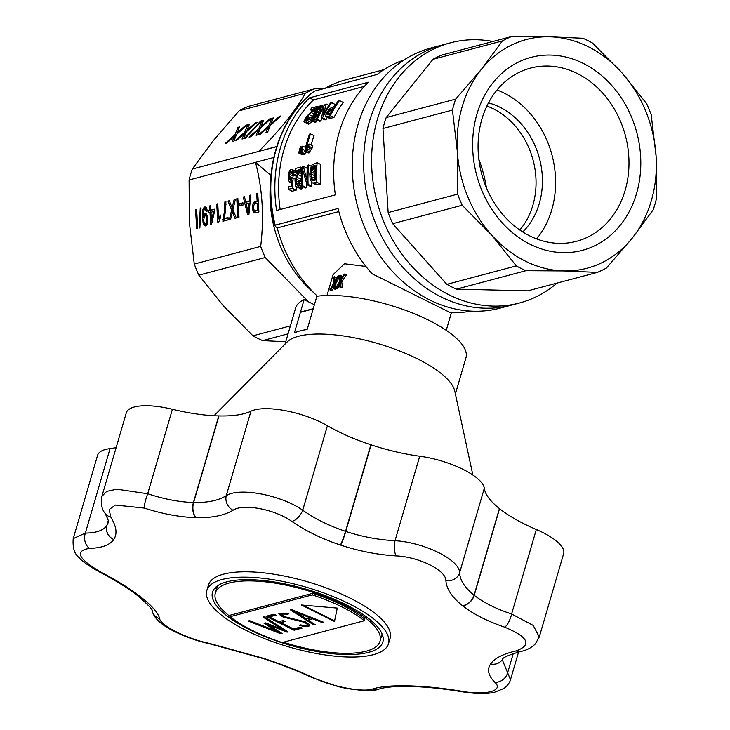 <?xml version="1.0" encoding="UTF-8"?>
<svg xmlns="http://www.w3.org/2000/svg" width="730" height="730" viewBox="0 0 730 730"><rect width="100%" height="100%" fill="white"/><g stroke="black" fill="none" stroke-linecap="round" stroke-linejoin="round"><path stroke-width="1.09" d="M113.77 539.461A199.418 65.527 16.3 0 0 113.725 539.525C109.819 545.091 101.725 548.038 89.452 548.367C74.332 550.913 78.137 558.824 100.886 572.101C117.639 580.87 131.263 589.42 141.757 597.76A199.418 65.527 16.3 0 0 141.875 597.852C152.387 606.183 158.319 613.127 159.678 618.693C160.463 625.592 187.455 638.996 209.337 643.367L263.712 658.387A199.418 65.527 16.3 0 0 263.932 658.46C282.692 664.647 299.3 671.107 313.727 677.86C331.466 686.574 363.403 692.624 372.528 689.02C380.531 686.492 392.421 685.433 408.198 685.844A199.418 65.527 16.3 0 0 408.38 685.844C424.422 686.236 442.088 688.016 461.369 691.201C485.961 695.635 504.129 690.79 494.867 682.304C488.279 675.688 486.846 669.592 490.569 664.026A199.418 65.527 16.3 0 0 490.615 663.962C494.548 658.305 503.043 653.952 516.119 650.904C532.225 644.973 528.42 637.062 504.686 627.17C487.129 621.13 473.095 613.985 462.574 605.736A199.418 65.527 16.3 0 0 462.455 605.635C451.979 597.213 446.459 588.864 445.893 580.578C446.103 570.294 419.102 556.899 396.235 555.904C377.757 554.791 359.224 551.186 340.618 545.1A199.418 65.527 16.3 0 0 340.408 545.027C321.665 538.749 305.478 530.874 291.845 521.412C275.091 509.312 243.154 503.271 233.034 510.252C224.238 515.517 211.937 517.981 196.142 517.652A199.418 65.527 16.3 0 0 195.959 517.643C179.936 517.159 162.69 513.966 144.202 508.071L115.386 505.06L109.199 509.503L110.695 516.959C116.49 526.321 117.512 533.822 113.77 539.461A11.835 11.114 -145.8 0 1 106.881 525.49L108.341 522.388C109.245 522.479 108.104 519.386 104.919 513.117A11.835 9.819 147.5 0 0 110.695 516.959M206.827 590.543L208.397 585.177A94.654 31.098 16.3 0 1 223.581 574.145A94.654 31.098 16.3 0 1 330.079 589.356A94.654 31.098 16.3 0 1 390.094 638.312L388.524 643.668A94.654 31.098 16.3 0 1 288.943 646.953A94.654 31.098 16.3 0 1 206.827 590.543A94.654 31.098 16.3 0 1 222.011 579.51A94.654 31.098 16.3 0 1 328.509 594.713A94.654 31.098 16.3 0 1 388.524 643.668M368.604 652.346A88.741 29.154 16.3 0 1 268.768 638.093A88.741 29.154 16.3 0 1 212.503 592.203A88.741 29.154 16.3 0 1 305.861 589.119A88.741 29.154 16.3 0 1 382.849 642.008A88.741 29.154 16.3 0 1 368.604 652.346M216.39 589.466A88.741 29.154 16.3 0 1 215.651 587.294M382.839 636.186A88.741 29.154 16.3 0 1 381.051 637.618M104.919 513.117C101.753 509.33 100.731 503.764 101.853 496.418L106.617 491.427L116.8 489.182L147.697 493.754A11.835 1.852 107.7 0 0 144.202 508.071M172.399 409.274L147.697 493.754C164.004 499.156 179.251 502.067 193.432 502.514A210.012 69.003 16.3 0 1 193.623 502.514C207.603 502.797 218.48 500.515 226.254 495.688C239.203 487.056 280.813 494.931 302.722 510.197C314.694 518.729 328.974 525.783 345.555 531.349A210.012 69.003 16.3 0 1 345.783 531.422C362.244 536.805 378.669 539.89 395.03 540.693C424.659 542.463 459.836 559.919 459.608 572.785C460 580.25 464.827 587.714 474.089 595.178A210.012 69.003 16.3 0 1 474.217 595.279C483.534 602.578 495.998 608.811 511.602 613.985L533.201 625.391L539.269 636.998L563.651 553.668A50.288 16.525 -163.7 0 0 536.304 529.505A94.654 31.098 16.3 0 1 499.539 508.682A210.012 69.003 -163.7 0 0 499.411 508.582A94.654 31.098 16.3 0 1 484.318 488.306A50.288 16.525 -163.7 0 0 419.732 456.213A94.654 31.098 16.3 0 1 371.105 444.835A210.012 69.003 -163.7 0 0 370.876 444.762A94.654 31.098 16.3 0 1 327.423 425.718A50.288 16.525 -163.7 0 0 250.956 411.2A94.654 31.098 16.3 0 1 218.945 415.927A210.012 69.003 -163.7 0 0 218.754 415.918A94.654 31.098 16.3 0 1 172.399 409.274A50.288 16.525 -163.7 0 0 126.299 412.833L101.881 496.327M116.143 447.563A94.654 31.098 16.3 0 1 110.057 448.603A50.288 16.525 -163.7 0 0 97.564 455.301L73.201 538.64M502.258 659.701L510.48 679.712C510.662 679.183 509.932 683.8 504.092 688.381L494.274 692.368C485.815 694.102 474.938 693.874 461.634 691.684A11.835 1.268 99.6 0 1 461.369 691.201M100.886 572.101A11.835 3.531 117.4 0 1 99.691 572.092C87.928 565.403 81.103 560.585 79.205 557.629C74.524 554.28 72.526 547.956 73.21 538.63L85.346 533.082C96.205 532.982 103.368 530.473 106.835 525.554L108.277 520.627M89.452 548.367A11.835 9.198 -91.4 0 1 85.346 533.082L110.057 448.603M250.956 411.2L226.254 495.688A11.835 10.174 58.4 0 0 233.034 510.252M327.423 425.718L302.722 510.197A11.835 6.406 124.9 0 1 291.845 521.412M159.678 618.693A11.835 11.324 167.5 0 1 152.05 610.499L152.041 610.472C153.747 618.082 161.348 625.135 174.835 631.651C186.15 637.171 198.04 641.305 210.514 644.024L263.576 658.679C281.762 664.674 297.813 670.934 311.728 677.449L338.163 686.629L347.252 688.627L364.024 690.644C372.063 690.653 377.054 690.133 379.007 689.074L382.702 688.107C389.099 686.766 398.325 686.218 410.36 686.483A11.835 7.026 91.4 0 0 410.461 686.483M419.732 456.213L395.03 540.693A11.835 4.407 93.3 0 0 396.235 555.904M209.337 643.367A11.835 4.991 102 0 0 210.514 644.024M484.318 488.306L459.608 572.785A11.835 10.74 176.9 0 1 445.893 580.578M313.727 677.86A11.835 6.99 115.3 0 1 311.728 677.449M536.304 529.505L511.602 613.985A11.835 4.115 108.9 0 1 504.686 627.17M372.528 689.02A11.835 10.758 71.6 0 0 379.007 689.074M539.269 637.007L535.273 643.97C531.258 647.893 526.385 650.403 520.645 651.498A11.835 8.614 -102.7 0 1 516.119 650.904M513.254 653.523L507.669 672.613A11.835 10.393 134.6 0 1 494.867 682.304M285.056 344.113L295.623 307.978A88.741 29.154 16.3 0 1 304.109 299.647L294.391 332.889A88.741 29.154 -163.7 0 1 300.139 330.882A88.741 29.154 -163.7 0 1 307.148 329.504L316.875 296.261A88.741 29.154 16.3 0 1 415.014 314.01A88.741 29.154 16.3 0 1 465.959 357.782L455.392 393.926M304.109 299.647L314.384 304.748M214.027 415.735L287.082 342.069A88.741 29.154 16.3 0 1 298.57 336.247A88.741 29.154 16.3 0 1 391.207 347.854A88.741 29.154 16.3 0 1 454.781 391.107L472.867 475.029M313.818 624.999L290.321 609.796L291.343 609.523L323.874 622.334L322.541 622.69L312.714 618.848L308.087 620.08L315.159 624.643L313.818 624.999L313.973 624.469L291.014 609.605M294.117 630.227L266.058 616.284L274.079 614.158L276.086 615.153L269.397 616.923L278.915 621.659L283.076 620.555L285.083 621.549L280.922 622.654L293.542 628.922L300.231 627.143L302.147 628.101L294.117 630.227L294.281 629.698L266.861 616.074M300.623 624.898L306.445 625.729L307.376 624.405L304.729 622.38L283.085 617.051L279.097 614.313L278.778 613.3L287.428 613.2L288.898 613.775L287.565 614.131L281.26 614.003L284.235 616.595L305.742 621.86L309.648 624.734L309.785 625.564L308.243 626.595L304.656 626.705L299.346 625.236L300.623 624.898M282.145 642.537A82.819 27.211 16.3 0 1 230.132 616.695L312.267 594.886A82.819 27.211 16.3 0 1 364.279 620.737L282.145 642.537M249.523 620.619L276.077 630.93L264.087 623.32L265.72 622.863L282.209 629.388L263.019 617.042L264.397 616.677L288.113 631.879L287.072 632.153L268.704 624.962L282.063 633.494L280.886 633.795L248.145 620.993L249.523 620.619M301.39 604.987L334.495 621.431L337.278 608.081L301.39 604.987M283.395 642.208A85.775 28.187 -163.7 0 0 380.011 641.177A85.775 28.187 -163.7 0 0 305.587 590.05A85.775 28.187 -163.7 0 0 215.341 593.034A85.775 28.187 -163.7 0 0 230.169 616.549M230.132 616.695L230.598 615.08L312.741 593.28A82.819 27.211 16.3 0 1 364.754 619.122L364.279 620.737M312.267 594.886L312.741 593.28M281.506 633.138L249.049 620.746M281.041 633.257L280.886 633.795M287.565 631.523L268.868 624.433L268.704 624.962M287.228 631.614L287.072 632.153M282.209 629.388L282.364 628.849L263.722 616.85M276.077 630.93L276.232 630.401L264.78 623.128M334.605 620.874L302.886 605.115M309.821 625.291L308.398 626.066L304.812 626.167L300.285 624.989M301.408 625.391L301.253 625.929M288.149 613.483L281.415 613.766M287.72 613.592L287.565 614.131M307.476 625.053L307.54 623.867L304.894 621.841L283.24 616.512L278.906 613.081M301.499 627.782L294.281 629.698M284.435 621.23L280.922 622.654M275.438 614.824L269.552 616.385L269.397 616.923M314.612 624.296L313.973 624.469M323.125 622.033L312.869 618.31L308.087 620.08M312.869 618.31L312.714 618.848M322.696 622.152L322.541 622.69M310.405 617.936L310.56 617.398L296.197 611.74L296.042 612.278L306.582 618.949L310.405 617.936L296.042 612.278M313.909 292.839A112.402 93.285 -104.9 0 1 270.374 184.654M323.746 88.613L314.575 88.823L248.163 106.452A125.706 104.326 75.1 0 0 239.084 110.796L213.388 140.534L192.291 169.041A125.706 104.326 75.1 0 0 189.088 179.972L189.38 222.623L194.271 264.041L260.683 246.412C264.233 216.993 262.499 188.97 255.5 162.352L271.368 175.83M260.683 246.412A125.706 104.326 75.1 0 0 265.236 257.535L308.498 301.828M492.923 41.482A134.585 111.69 75.1 0 0 450.41 42.833L442.444 44.95A134.585 111.69 75.1 0 0 363.631 161.996A134.585 111.69 75.1 0 0 441.294 297.037A134.585 111.69 75.1 0 0 511.493 305.113L500.114 308.133A134.585 111.69 75.1 0 1 429.915 300.057A134.585 111.69 75.1 0 1 352.252 165.017A134.585 111.69 75.1 0 1 431.065 47.97L442.444 44.95A134.585 111.69 75.1 0 0 363.631 161.996A134.585 111.69 75.1 0 0 441.294 297.037A134.585 111.69 75.1 0 0 511.493 305.113L519.468 302.996A134.585 111.69 75.1 0 0 557.054 283.085M309.502 97.856L368.303 82.244A130.15 108.013 75.1 0 0 335.371 194.864L276.57 210.477A130.15 108.013 -104.9 0 1 309.502 97.856L313.562 99.873L364.343 86.395M404.165 59.906A130.15 108.013 75.1 0 0 377.255 74.405L314.101 91.223C277.92 118.342 261.614 174.488 274.763 225.652M486.381 187.674A115.358 95.739 75.1 0 0 478.871 159.386M194.271 264.041A125.706 104.326 75.1 0 0 198.834 275.164L265.236 257.535M192.291 169.041L258.694 151.411C279.599 130.551 295.194 111.142 305.496 93.175L239.084 110.796M267.6 132.249L265.939 132.687L268.12 127.349L260.455 134.147L258.922 134.548L268.667 125.852L271.715 118.379L273.312 117.95L270.958 123.817L279.435 116.326L281.032 115.906L270.328 125.414L267.6 132.249M269.607 118.935L271.204 118.515L260.51 128.024L257.772 134.858L256.111 135.296L258.301 129.958L250.627 136.756L249.094 137.158L258.849 128.462L261.887 120.988L263.484 120.559L261.139 126.427L269.607 118.935L270.109 119.492M241.995 135.634L236.529 140.498L234.996 140.899L244.751 132.203L247.789 124.73L249.386 124.301L247.032 130.168L255.509 122.676L257.106 122.257L246.402 131.765L243.674 138.6L242.013 139.038L244.194 133.7L241.995 135.634M244.276 138.6L260.665 121.071L261.623 120.815L245.234 138.344L244.276 138.6M225.168 143.509L234.923 134.813L237.971 127.339L239.559 126.911L237.213 132.778L245.691 125.286L247.278 124.867L236.584 134.366L233.846 141.209L232.186 141.647L234.376 136.309L226.701 143.107L225.168 143.509M314.575 88.823A125.706 104.326 75.1 0 0 305.496 93.175M276.725 146.52L258.694 151.411L276.688 146.639M383.98 69.651L345.828 79.78A125.706 104.326 75.1 0 0 325.133 88.248M470.841 311.108A130.15 108.013 75.1 0 1 450.547 312.741L372.063 273.75A130.15 108.013 75.1 0 1 338.045 208.479L275.164 225.168L275.228 226.254A877.487 288.332 -163.7 0 0 277.208 227.942A125.706 104.326 75.1 0 0 317.386 296.188M198.834 275.164L223.59 306.098L252.954 335.809A125.706 104.326 75.1 0 0 262.599 340.6L285.74 341.759M262.599 340.6L288.058 333.847M189.088 179.972L273.759 157.498M206.152 213.744L207.621 216.554L207.931 221.564L207.502 223.809L205.769 226.044L204.281 225.369L203.086 222.851L202.301 214.41L202.757 209.911L204.756 207.01L206.353 207.776L207.284 211.079L206.28 211.581L205.34 208.871L204.026 209.574L203.378 216.618L204.665 213.908L206.152 213.744M255.892 212.74L254.122 212.612L253.219 211.435L252.498 205.705L253.693 202.31L257.142 201.042L256.677 193.468L257.745 193.185L258.904 211.937L255.892 212.74M220.022 215.633L220.451 215.04L220.588 217.257L218.535 222.659L217.868 222.832L216.71 204.071L217.732 203.807L218.626 218.37L220.487 215.642M196.689 228.454L195.53 209.702L196.598 209.41L197.757 228.171L196.689 228.454M242.935 202.803L243.072 205.011L239.96 205.842L239.823 203.624L242.935 202.803M224.657 216.053L223.991 218.599L228.016 217.531L228.161 219.858L222.86 221.272L224.575 210.395L224.876 201.909L225.898 201.635L225.643 210.112L224.657 216.053M199.865 227.842L199.098 228.052L200.257 208.087L201.024 207.886L199.865 227.842M209.565 205.969L210.587 205.705L210.861 210.13L214.428 209.181L214.565 211.28L211.536 224.393L210.714 224.612L209.966 212.494L208.844 212.795L208.716 210.696L209.839 210.395L209.565 205.969L210.605 205.997M232.341 206.909L234.166 199.445L235.443 199.107L232.934 209.72L236.292 217.941L234.969 218.288L232.395 211.873L230.58 219.456L229.348 219.785L231.602 210.067L227.988 201.079L229.266 200.741L232.14 207.794L232.341 206.909L233.591 206.946M236.766 198.752L237.843 198.469L239.002 217.221L237.925 217.504L236.766 198.752L237.861 198.779M243.254 197.027L244.477 196.708L245.745 202.173L249.222 201.252L249.687 195.321L250.81 195.029L248.903 214.593L247.671 214.921L243.254 197.027L244.559 197.064M252.954 335.809L290.385 325.872M365.931 266.459L344.441 263.749L333.099 274.653L327.013 295.458M277.208 227.942L338.839 211.581M340.928 286.917L339.934 287.182L341.248 287.83A62.114 20.413 -163.7 0 1 342.443 287.666L340.928 286.917L340.627 281.315L341.768 281.88L342.443 287.666M275.228 226.254L275.164 225.168A130.15 108.013 75.1 0 1 314.374 91.104M339.934 287.182L339.733 282.811L336.639 288.058L335.727 288.304L339.632 281.579L339.34 275.456L340.299 275.201L340.554 280.01L343.967 274.224L344.925 273.969L340.627 281.315M313.562 99.873A125.706 104.326 75.1 0 0 280.165 209.519M317.988 120.486L314.913 122.412L310.88 120.386L311.135 118.15L314.521 113.761L314.082 112.849L315.196 110.531L318.161 107.109L321.045 105.312L323.819 106.279M320.744 111.06L319.247 113.524M311.746 182.473A125.706 104.326 75.1 0 0 311.883 186.269L308.078 184.371A130.15 108.013 -104.9 0 1 308.626 164.971L307.558 165.254A130.15 108.013 -104.9 0 0 306.91 180.21L303.37 166.367L307.001 168.174L307.23 169.241M308.078 184.371L306.956 184.672L310.761 186.561L311.883 186.269M306.372 182.874A125.706 104.326 75.1 0 0 306.518 187.683L305.45 187.975L301.645 186.086A130.15 108.013 -104.9 0 1 302.193 166.677L303.37 166.367M303.525 153.93A125.706 104.326 75.1 0 0 303.397 154.523L302.329 154.815L298.762 153.044A130.15 108.013 -104.9 0 1 299.409 150.061L300.459 146.721L302.101 147.113M312.367 121.143L308.735 124.219L303.981 121.627L306.153 116.864L314.393 108.706L310.359 109.774L312.239 110.704M310.487 133.891A130.15 108.013 -104.9 0 0 306.582 147.232L309.219 144.093L312.768 145.854A125.706 104.326 75.1 0 0 312.257 147.925L308.909 153.063L304.684 151.466A130.15 108.013 -104.9 0 1 309.465 134.165L310.487 133.891L314.037 135.661A125.706 104.326 75.1 0 0 311.126 145.042M320.78 164.515A125.706 104.326 75.1 0 0 320.406 184.006L316.099 184.763L311.664 182.418L310.067 178.64L309.776 174.114L310.542 168.484L312.303 164.569L317.149 162.708L320.78 164.515M301.581 177.144L300.039 180.949M303.023 186.77L301.161 189.107L295.522 186.077L294.975 179.963L299.136 169.78L295.102 170.847A130.15 108.013 -104.9 0 1 295.303 168.502L300.669 167.088L302.092 167.79M322.076 118.47A125.706 104.326 75.1 0 0 320.735 121.034L319.658 121.317L316.044 119.519A130.15 108.013 -104.9 0 1 325.151 104.372L326.328 104.052L328.865 105.321M327.332 117.238A125.706 104.326 75.1 0 0 326.091 119.611L322.477 117.813A130.15 108.013 -104.9 0 1 331.584 102.656L335.353 104.536A125.706 104.326 75.1 0 0 333.564 107.054M322.477 117.813L321.355 118.114L324.969 119.903L326.091 119.611M343.219 102.446A125.706 104.326 75.1 0 0 333.948 117.521L329.814 118.452L325.835 116.499L325.626 115.55L326.62 112.803L329.212 109.308L330.754 108.031L334.404 106.826A130.15 108.013 -104.9 0 1 338.373 100.859L339.45 100.576L343.219 102.446M305.76 152.004A125.706 104.326 75.1 0 0 305.341 154.012L304.264 154.295L300.705 152.524A130.15 108.013 -104.9 0 1 301.353 149.55L302.402 146.21L305.596 147.369M296.051 171.322L297.101 174.142M296.17 176.249L292.456 174.452L292.137 171.751L291.179 171.203L292.055 171.632M293.351 174.899L292.766 178.02M296.289 186.898L296.152 190.183L292.164 191.242L288.368 189.353A130.15 108.013 -104.9 0 1 288.295 186.88L291.562 186.013L291.963 180.766L291.243 181.806L291.845 182.108M315.615 169.469L314.548 175.674L314.968 180.173M321.875 105.312L320.798 108.743L319.594 109.29L320.479 106.717L317.158 109.026L315.387 112.192L316.044 112.721L316.875 112.347L312.148 117.877L312.604 119.081L315.543 115.906L317.605 116.526M316.4 115.924L312.878 120.112L316.491 121.901M313.991 119.136L317.614 120.934M315.26 117.63L316.656 118.324M312.878 120.112L311.81 120.642L315.424 122.439M311.81 120.642L311.299 120.614M322.067 105.923L323.563 106.662M321.748 107.045L322.916 107.629M320.798 108.743L321.857 109.263M319.594 109.29L321.31 110.139M319.977 106.772L320.543 107.054M319.183 107.127L320.37 107.721M318.189 107.921L319.877 108.761M317.158 109.026L320.862 110.86M316.218 110.266L319.932 112.11M315.661 111.334L319.357 113.177M315.387 112.192L316.263 112.621M316.875 112.347L319.275 113.533M315.725 113.916L318.316 115.221M315.05 114.181L318.07 115.678M314.165 114.893L316.227 115.924M313.371 115.751L315.086 116.599M312.577 116.937L314.219 117.758M312.148 117.877L313.48 118.534M312.048 118.57L312.841 118.963M306.518 187.683L302.713 185.794L301.645 186.086M308.626 164.971L311.29 166.294M306.956 184.672L302.941 170.51A130.15 108.013 -104.9 0 0 302.713 185.794M303.397 154.523L299.838 152.762A130.15 108.013 -104.9 0 1 300.486 149.778L301.216 150.143M301.025 146.575L300.486 149.778M299.838 152.762L298.762 153.044M310.359 109.774A130.15 108.013 -104.9 0 1 311.628 107.958L316.993 106.534L318.152 107.118M317.577 107.684L316.537 107.164A130.15 108.013 -104.9 0 1 316.993 106.534M316.537 107.164L315.999 107.83L316.948 108.305M315.999 107.83L315.168 108.797L316.136 109.272M315.168 108.797L314.137 109.901L315.25 110.458M314.137 109.901L312.905 111.06L314.466 111.836M312.905 111.06L311.318 112.566L314.219 114.008M311.318 112.566L309.155 114.628L312.23 116.161M309.155 114.628L307.595 116.234L309.675 117.265M307.595 116.234L306.637 117.457L308.516 118.397M306.637 117.457L305.843 118.643L307.649 119.547M305.843 118.643L305.469 119.565L306.901 120.277M305.469 119.565L305.304 120.359L306.125 120.76M305.304 120.359L305.97 120.842L306.792 120.377L309.219 117.256L311.263 117.858M310.086 117.275L308.881 119.154L310.834 120.131M308.881 119.154L307.558 120.76L311.181 122.558M307.558 120.76L306.345 121.846L309.958 123.635M306.345 121.846L305.122 122.421L308.735 124.219M305.122 122.421L304.355 122.284M312.257 147.925L308.708 146.164L307.731 147.241L311.281 149.002M308.708 146.164A130.15 108.013 -104.9 0 1 309.219 144.093M307.731 147.241L306.792 148.619L310.341 150.389M306.792 148.619L305.961 149.978L309.52 151.749M305.961 149.978L305.35 151.293L308.909 153.063M305.35 151.293L304.684 151.466M320.406 184.006L316.601 182.117L313.791 182.856L317.596 184.745M313.791 182.856L312.969 182.947L316.774 184.836M312.969 182.947L312.303 182.874M316.601 182.117A130.15 108.013 -104.9 0 1 317.149 162.708M315.46 180.045A130.15 108.013 -104.9 0 1 315.889 165.217L312.422 166.714L310.843 173.831L311.71 179.671L312.905 180.593L315.46 180.045M312.86 166.257L315.716 167.672M313.435 165.865L315.752 167.024M312.422 166.714L315.67 168.329M312.011 167.517L315.615 169.314M311.591 168.557L315.25 170.382M311.254 170.054L314.922 171.879M311.016 171.76L314.703 173.594M310.843 173.831L314.548 175.674M310.943 176.45L314.676 178.303M311.245 178.448L314.803 180.219M311.71 179.671L313.444 180.538M295.102 170.847L297.995 172.289M302.028 168.612L300.587 167.9A130.15 108.013 -104.9 0 1 300.669 167.088M300.587 167.9L300.413 168.749L301.955 169.515M300.413 168.749L300.121 169.981L301.864 170.847M300.121 169.981L299.674 171.377L301.764 172.417M299.674 171.377L299.026 172.828L301.682 174.142M299.026 172.828L298.178 174.698L301.599 176.404M298.178 174.698L297.019 177.262L300.724 179.106M297.019 177.262L296.261 179.261L299.373 180.812M296.261 179.261L295.933 180.803L298.752 182.199M295.933 180.803L295.778 182.308L298.479 183.65M295.778 182.308L295.933 183.495L298.068 184.553M295.933 183.495L296.261 184.517L297.466 185.119M296.261 184.517L297.347 185.219L298.004 184.672L298.844 180.757L301.545 181.697M299.857 180.857L299.674 183.239L301.59 184.197M299.674 183.239L299.145 185.247L302.932 187.126M299.145 185.247L298.415 186.561L302.211 188.45M298.415 186.561L297.356 187.218L301.161 189.107M297.356 187.218L296.371 186.98M320.735 121.034L317.121 119.236A130.15 108.013 -104.9 0 1 324.038 107.273L321.355 118.114M331.584 102.656L330.517 102.948A130.15 108.013 -104.9 0 0 323.235 114.601L326.328 104.052M317.121 119.236L316.044 119.519M333.948 117.521L330.343 115.723A130.15 108.013 -104.9 0 1 339.45 100.576M330.343 115.723L327.323 116.526L330.936 118.324M327.323 116.526L330.325 118.397M326.712 116.608L329.814 118.452M330.215 114.163A130.15 108.013 -104.9 0 1 333.318 108.615L330.352 109.482L327.743 112.42L327.305 114.765L330.215 114.163M331.274 109.153L332.606 109.819M330.352 109.482L332.26 110.431M329.403 110.212L331.73 111.362M328.6 111.142L331.155 112.411M327.743 112.42L330.425 113.761M327.368 113.26L329.54 114.336M327.104 113.989L328.418 114.637M327.104 114.491L327.642 114.756M305.341 154.012L301.773 152.242L300.705 152.524M302.959 146.055L302.421 149.267L304.894 150.489M301.773 152.242A130.15 108.013 -104.9 0 1 302.421 149.267M291.243 181.806L289.454 182.162L288.149 179.142L289.007 172.125L290.075 170.117L291.343 169.333L295.112 170.784M289.454 182.162L291.754 183.294M290.421 182.391L291.772 183.057M292.338 169.406L293.433 171.751L297.083 173.567M293.004 170.254L296.645 172.07M293.433 171.751L293.487 173.95L296.508 175.446M293.487 173.95L292.456 174.452M291.179 171.203L290.494 171.614L292.329 172.517M290.494 171.614L289.81 172.718L292.438 174.023M289.81 172.718L289.354 174.233L293.013 176.049M289.354 174.233L289.08 176.286L292.52 177.992M289.08 176.286L289.153 178.038L291.626 179.27M289.153 178.038L289.409 179.397L290.859 180.118M289.409 179.397L290.659 180.273L292.137 177.965L295.203 179.078M293.15 178.056L292.347 188.294L296.152 190.183M292.347 188.294L288.368 189.353M255.235 203.798L254.378 204.144L253.565 206.134L253.885 209.601L254.67 210.578L257.699 210.012L257.279 203.25L255.235 203.798M204.436 216.098L203.652 220.332L204.309 223.353L205.559 224.201L206.654 222.613L206.709 217.622L205.705 215.761L204.436 216.098M247.36 208.963L248.218 212.758L249.03 203.314L246.229 204.053L247.36 208.963M213.589 211.536L210.988 212.229L211.499 220.496L213.589 211.536L214.501 211.554M205.039 225.88L205.96 225.908M206.216 225.707L205.002 224.046M204.281 225.369L205.769 225.406M203.643 224.356L205.139 224.393M203.086 222.851L204.163 222.878M202.694 220.706L203.716 220.725M202.402 217.704L203.807 217.732M203.88 217.294L203.862 216.627M202.301 214.41L203.305 214.438M202.411 211.901L203.46 211.919M202.757 209.911L203.843 209.939M204.555 209.045L205.869 207.256M203.241 208.479L204.728 208.515M203.953 207.466L205.44 207.502M204.756 207.01L205.65 207.037M206.043 210.222L207.156 210.249M205.732 209.355L207.01 209.391M206.964 209.072L205.34 208.871M203.378 216.618L204.144 216.637M248.218 212.758L249.076 212.786M248.309 210.842L249.259 210.87M205.148 215.706L206.261 213.881M203.716 215.459L205.212 215.496M204.126 214.52L205.623 214.556M204.665 213.908L206.152 213.945M207.466 216.117L205.03 215.706M205.559 224.201L207.448 223.909M206.198 223.681L207.521 223.708M206.654 222.613L207.731 222.641M206.909 221.007L207.931 221.026M206.909 219.228L207.931 219.255M206.709 217.622L207.758 217.65M206.271 216.436L207.594 216.472M205.705 215.761L207.201 215.797M257.142 201.042L258.238 201.069M256.677 193.468L257.763 193.496M255.838 212.74L254.277 210.258M254.122 212.612L255.609 212.649M253.629 212.156L255.117 212.193M253.219 211.435L254.706 211.472M252.854 210.587L254.341 210.623M252.626 209.346L253.83 209.373M252.443 208.087L253.575 208.114M252.498 205.705L253.648 205.732M254.259 204.318L255.181 202.347L258.238 201.179M252.854 203.834L254.341 203.871M253.693 202.31L255.181 202.347M255.099 201.58L256.595 201.617M254.67 210.578L258.794 210.149M255.655 210.55L257.142 210.587M257.699 210.012L258.785 210.039M257.279 203.25L258.374 203.278M255.089 210.587L256.577 210.623M219.192 220.15L219.082 218.379M216.71 204.071L217.75 204.099M218.626 218.37L219.876 218.398M219.036 217.43L220.46 217.467M219.502 216.482L220.542 216.5M195.53 209.702L196.625 209.72M241.42 205.449L241.311 203.661L242.962 203.223M239.823 203.624L241.311 203.661M224.32 220.88L224.42 218.617M222.732 219.292L224.219 219.329M223.416 216.856L224.439 216.883M224.055 213.844L225.077 213.872M224.575 210.395L225.597 210.422M224.831 207.01L225.862 207.037M224.931 204.5L225.971 204.519M224.876 201.909L225.908 201.936M223.991 218.599L228.043 217.96M200.257 208.087L201.005 208.105M210.861 210.13L214.456 209.601M212.056 222.148L211.946 220.506M209.966 212.494L211.007 212.521M210.313 212.503L210.204 210.733L211.308 210.14M208.716 210.696L210.204 210.733M209.839 210.395L211.326 210.432M211.499 220.496L212.43 220.515M234.166 199.445L235.352 199.472M233.125 213.689L234.567 213.726M232.688 212.503L234.084 212.539M232.395 211.873L233.828 211.91M232.688 211.882L233.098 210.112L231.602 210.067M232.934 209.702L232.167 207.794M227.988 201.079L229.421 201.115M232.14 207.794L233.381 207.822M245.745 202.173L250.18 201.425M249.222 201.252L250.198 201.27M249.687 195.321L250.773 195.348M248.948 214.082L248.629 212.777M246.457 203.999L246.01 202.173M248.455 209.026L249.441 209.054M249.03 203.314L249.998 203.332M268.759 128.051L269.562 127.33M268.667 125.852L269.698 127.002M267.509 128.854L268.503 129.976M267.956 127.869L268.914 128.945M268.12 127.349L269.115 128.453M270.593 125.177L271.085 123.963M271.715 118.379L272.701 119.483M270.958 123.817L271.478 124.392M271.843 123.023L272.363 123.607M279.435 116.326L279.928 116.882M261.139 126.427L261.65 127.002M262.024 125.633L262.535 126.217M257.69 131.464L258.685 132.586M258.128 130.478L259.095 131.555M258.301 129.958L259.287 131.062M258.931 130.661L259.734 129.94M258.849 128.462L259.871 129.611M260.765 127.786L261.267 126.564M261.887 120.988L262.873 122.093M247.789 124.73L248.775 125.834M244.833 134.402L245.636 133.681M244.751 132.203L245.773 133.353M246.667 131.528L247.16 130.314M247.032 130.168L247.552 130.743M247.926 129.374L248.437 129.958M255.509 122.676L256.002 123.233M243.583 135.205L244.587 136.328M244.03 134.22L244.997 135.296M244.194 133.7L245.189 134.804M234.202 136.829L235.17 137.906M234.376 136.309L235.361 137.413M237.971 127.339L238.947 128.434M237.213 132.778L237.724 133.353M238.099 131.984L238.619 132.559M245.691 125.286L246.183 125.843M233.764 137.815L234.759 138.937M235.005 137.012L235.817 136.291M234.923 134.813L235.945 135.953M236.839 134.137L237.341 132.915M339.833 284.864L337.598 288.532A62.114 20.413 -163.7 0 0 336.667 288.77L335.727 288.304M340.299 275.201L341.248 275.675L341.457 278.468M344.925 273.969L346.495 274.745L341.768 281.88M333.966 287.036L332.278 290.385A62.114 20.413 -163.7 0 0 331.593 290.741L329.832 289.865L333.738 283.14L333.446 277.017L335.964 277.537L335.909 279.453M339.413 277.017L335.873 283.441L335.955 287.894M335.973 288.423L336.001 288.961A62.114 20.413 -163.7 0 0 335.061 289.253L334.039 288.751L333.893 285.22M313.243 308.662L301.125 311.874M313.161 308.945L300.477 312.312M334.404 276.761L334.659 281.57L338.072 275.794L339.35 275.694M339.03 275.538L334.732 282.875L335.873 283.441M334.732 282.875L335.034 288.487L336.001 288.961M335.034 288.487L334.039 288.751M333.446 284.992L332.944 285.868L333.929 286.361M332.944 285.868L330.745 289.618L332.278 290.385M330.745 289.618L329.832 289.865M338.839 284.298L339.824 284.791M336.639 288.058L337.598 288.532M536.605 238.911A89.598 74.36 75.1 0 0 497.075 89.982M511.52 36.546L549.498 36.792L582.878 38.252A125.706 104.326 -104.9 0 1 592.523 43.043L621.887 72.754L646.643 103.687A125.706 104.326 -104.9 0 1 651.206 114.811L656.097 156.238L656.389 198.879A125.706 104.326 -104.9 0 1 653.186 209.811L632.089 238.327A118.315 98.194 -104.9 0 1 563.934 270.94L525.947 270.693L456.478 289.135A125.706 104.326 -104.9 0 1 446.833 284.344L392.713 223.699A125.706 104.326 -104.9 0 1 388.159 212.576L382.976 128.507A125.706 104.326 -104.9 0 1 386.17 117.576L432.963 59.331A125.706 104.326 -104.9 0 1 442.042 54.987L511.52 36.546A125.706 104.326 -104.9 0 0 502.441 40.898L432.963 59.331M525.947 270.693A125.706 104.326 -104.9 0 1 516.311 265.902L491.545 234.969L462.181 205.258A125.706 104.326 -104.9 0 1 457.628 194.134L457.336 151.493L452.445 110.075L382.976 128.507M452.445 110.075A125.706 104.326 -104.9 0 1 455.639 99.134L481.344 69.405A118.315 98.194 -104.9 0 1 549.498 36.792A118.315 98.194 -104.9 0 1 621.887 72.754A118.315 98.194 -104.9 0 1 656.097 156.238A118.315 98.194 -104.9 0 1 632.089 238.327L606.393 268.056A125.706 104.326 -104.9 0 1 597.313 272.399L563.934 270.94A118.315 98.194 -104.9 0 1 491.545 234.969A118.315 98.194 -104.9 0 1 457.336 151.493A118.315 98.194 -104.9 0 1 481.344 69.405L502.441 40.898M597.313 272.399L527.836 290.841L456.478 289.135M519.778 230.005A73.949 61.366 75.1 0 0 533.092 160.135A73.949 61.366 75.1 0 0 486.873 106.06M455.639 99.134L386.17 117.576M516.311 265.902L446.833 284.344M462.181 205.258L392.713 223.699M457.628 194.134L388.159 212.576M450.41 42.833A134.585 111.69 75.1 0 0 371.606 159.879A134.585 111.69 75.1 0 0 449.269 294.92A134.585 111.69 75.1 0 0 519.468 302.996M488.489 102.875A73.949 61.366 -104.9 0 1 542.271 175.665A73.949 61.366 -104.9 0 1 522.753 231.976M472.858 151.867A99.846 82.864 75.1 0 0 603.92 240.425A99.846 82.864 75.1 0 0 593.371 69.304A99.846 82.864 75.1 0 0 472.858 151.867M478.269 152.917A89.598 74.36 75.1 0 0 576.517 241.311A89.598 74.36 75.1 0 0 625.4 135.634A89.598 74.36 75.1 0 0 530.537 68.109A89.598 74.36 75.1 0 0 478.269 152.917M340.408 545.027A11.835 1.168 108.3 0 0 345.555 531.349L370.876 444.762M340.618 545.1A11.835 1.177 108.3 0 0 345.783 531.422L371.105 444.835M462.455 605.635A11.835 8.678 128.4 0 0 474.089 595.178L499.411 508.582M462.574 605.736A11.835 8.687 128.4 0 0 474.217 595.279L499.539 508.682M113.725 539.525A11.835 11.114 -146 0 1 106.835 525.554A210.012 69.003 16.3 0 1 106.881 525.49L108.286 520.682M195.959 517.643A11.835 7.035 91.4 0 1 193.432 502.514L218.754 415.918M196.142 517.652A11.835 7.026 91.4 0 1 193.623 502.514L218.945 415.927M141.757 597.76A11.835 8.687 128.4 0 1 138.527 596.383L138.645 596.483A11.835 8.678 128.4 0 1 138.59 596.437M141.875 597.852A11.835 8.678 128.4 0 1 138.645 596.483C148.546 605.252 153.008 609.924 152.05 610.499M408.198 685.844A11.835 7.026 91.4 0 0 410.36 686.483L410.552 686.483C425.809 686.848 442.836 688.582 461.634 691.684M520.645 651.498C508.472 655.065 502.386 657.748 502.368 659.528A11.835 11.114 -146 0 1 502.368 659.528A11.835 11.114 -146 0 1 490.615 663.962M408.38 685.844A11.835 7.035 91.4 0 0 410.552 686.483M502.34 659.573A11.835 11.114 -145.8 0 1 502.304 659.619A11.835 11.114 -145.8 0 1 490.569 664.026M232.468 206.407L233.709 206.435M272.363 122.567L272.874 123.151M262.535 125.177L263.055 125.752M248.437 128.918L248.957 129.502M238.61 131.528L239.13 132.103M510.507 679.63L518.592 651.981M99.691 572.092C115.787 580.514 128.726 588.608 138.527 596.383M217.44 585.861L215.341 593.034M382.1 634.014L380.011 641.177M281.415 613.465L281.26 614.003M451.386 312.768L446.249 330.325"/></g></svg>
